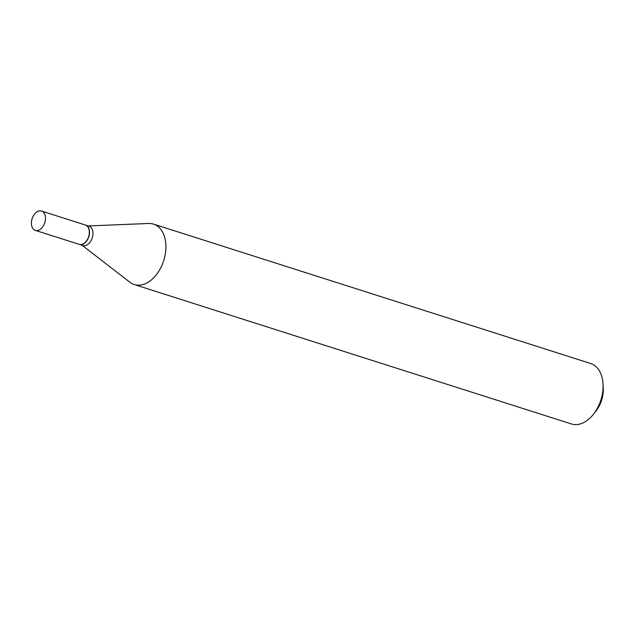 <?xml version="1.0" encoding="UTF-8"?>
<svg xmlns="http://www.w3.org/2000/svg" width="635" height="635" viewBox="0 0 635 635"><rect width="100%" height="100%" fill="white"/><g stroke="black" fill="none" stroke-linecap="round" stroke-linejoin="round"><path stroke-width="0.95" d="M44.68 223.012A10.152 6.644 107.7 0 1 35.354 230.378A10.152 6.644 107.7 0 1 32.202 218.4A10.152 6.644 107.7 0 1 41.521 211.034A10.152 6.644 107.7 0 1 44.68 223.012M41.521 211.034L85.376 225.02A10.152 6.644 107.7 0 1 88.527 236.99A10.152 6.644 107.7 0 1 79.208 244.356L35.354 230.378M85.463 225.052A10.152 6.644 107.7 0 1 85.558 225.076A10.152 6.644 107.7 0 1 88.71 237.053A10.152 6.644 107.7 0 1 79.391 244.419A10.152 6.644 107.7 0 1 79.296 244.388M85.558 225.076L89.027 226.187A10.152 6.644 107.7 0 1 92.178 238.157A10.152 6.644 107.7 0 1 82.86 245.523L79.391 244.419M88.281 225.949L148.685 223.48A31.718 20.764 107.7 0 1 153.543 224.123L590.725 363.53A31.718 20.764 107.7 0 1 603.036 384.111L603.25 388.175A24.106 15.78 107.7 0 1 601.377 400.971A24.106 15.78 107.7 0 1 595.932 411.123L593.408 414.314A31.718 20.764 107.7 0 1 571.452 423.966L134.271 284.551A31.718 20.764 107.7 0 1 129.937 282.265L82.113 245.285M603.036 384.111A31.718 20.764 107.7 0 1 600.575 400.947A31.718 20.764 107.7 0 1 593.408 414.314M153.543 224.123A31.718 20.764 107.7 0 1 163.393 261.541A31.718 20.764 107.7 0 1 134.271 284.551"/></g></svg>
